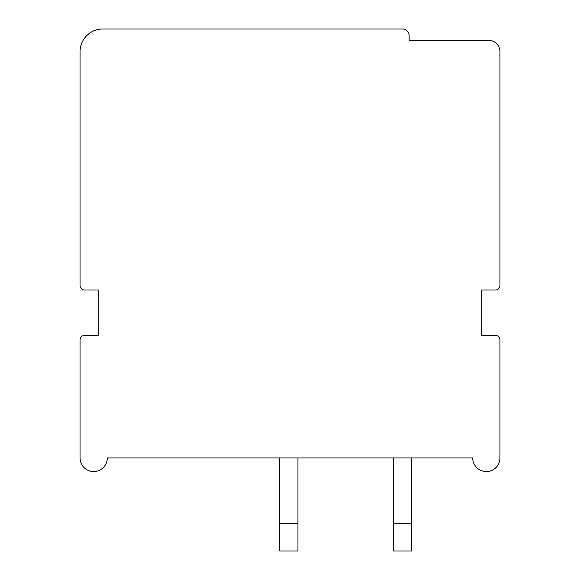 <?xml version="1.0" encoding="UTF-8"?>
<svg xmlns="http://www.w3.org/2000/svg" width="580" height="580" viewBox="0 0 580 580"><rect width="100%" height="100%" fill="white"/><g stroke="black" fill="none" stroke-linecap="round" stroke-linejoin="round"><path stroke-width="0.87" d="M499.938 51.692A11.346 11.346 0 0 0 488.585 40.346L409.154 40.346L409.154 35.808A6.808 6.808 0 0 0 402.346 29L102.761 29A22.692 22.692 0 0 0 80.062 51.692L80.062 285.462A4.538 4.538 0 0 0 84.608 290L98.223 290L98.223 335.392L84.608 335.392A4.538 4.538 0 0 0 80.062 339.931L80.062 457.946A13.616 13.616 0 0 0 93.684 471.562A13.616 13.616 0 0 0 107.3 457.946L472.7 457.946A13.616 13.616 0 0 0 486.315 471.562A13.616 13.616 0 0 0 499.938 457.946L499.938 339.931A4.538 4.538 0 0 0 495.392 335.392L481.777 335.392L481.777 290L495.392 290A4.538 4.538 0 0 0 499.938 285.462L499.938 51.692M411.423 457.946L411.423 551L393.262 551L393.262 457.946M393.262 523.762L411.423 523.762M279.785 457.946L279.785 551L297.946 551L297.946 457.946M279.785 523.762L297.946 523.762"/></g></svg>
